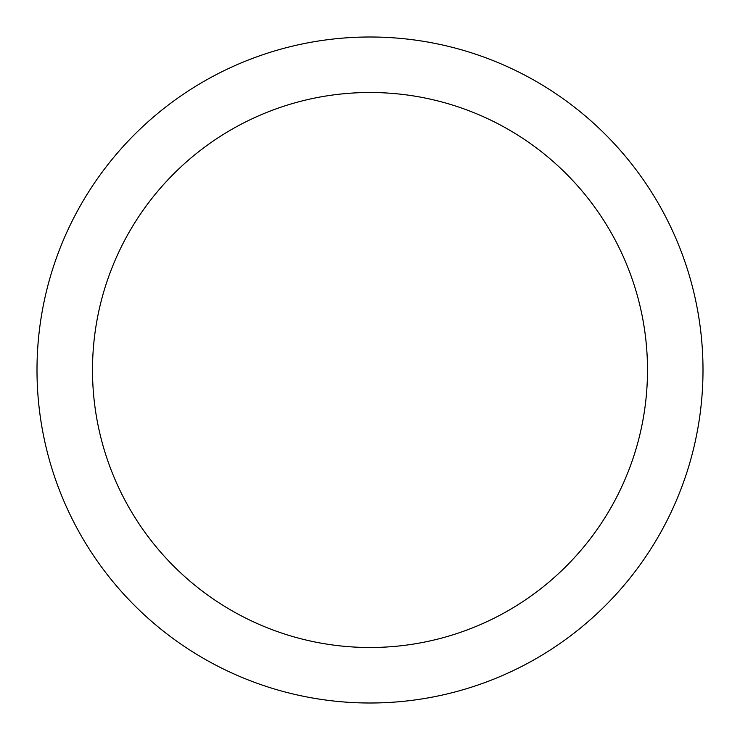 <?xml version="1.0" encoding="UTF-8"?>
<svg xmlns="http://www.w3.org/2000/svg" width="740" height="740" viewBox="0 0 740 740"><rect width="100%" height="100%" fill="white"/><g stroke="black" fill="none" stroke-linecap="round" stroke-linejoin="round"><path stroke-width="1.11" d="M370 37A333 333 0 0 1 703 370A333 333 0 0 1 370 703A333 333 0 0 1 37 370A333 333 0 0 1 370 37M370 647.5A277.5 277.5 0 0 1 92.5 370A277.5 277.5 0 0 1 370 92.5A277.5 277.5 0 0 1 647.5 370A277.5 277.5 0 0 1 370 647.5"/></g></svg>
